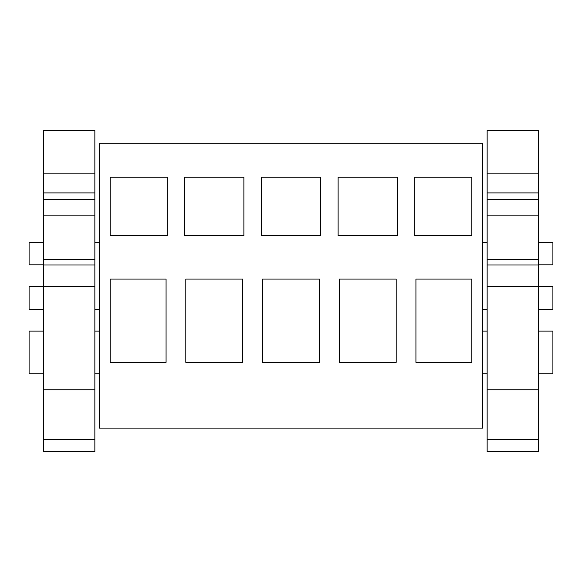 <?xml version="1.0" encoding="UTF-8"?>
<svg xmlns="http://www.w3.org/2000/svg" width="582" height="582" viewBox="0 0 582 582"><rect width="100%" height="100%" fill="white"/><g stroke="black" fill="none" stroke-linecap="round" stroke-linejoin="round"><path stroke-width="0.87" d="M99.231 143.187L99.231 428.097L482.769 428.097L482.769 143.187L99.231 143.187M110.187 235.732L110.187 177.154L167.172 177.154L167.172 235.732L110.187 235.732M110.187 362.346L166.074 362.346L166.074 279.069L110.187 279.069L110.187 362.346M261.413 177.154L261.413 235.732L320.587 235.732L320.587 177.154L261.413 177.154M262.511 362.346L319.489 362.346L319.489 279.069L262.511 279.069L262.511 362.346M243.88 177.154L184.705 177.154L184.705 235.732L243.88 235.732L243.88 177.154M242.781 362.346L242.781 279.069L185.804 279.069L185.804 362.346L242.781 362.346M396.197 279.069L339.219 279.069L339.219 362.346L396.197 362.346L396.197 279.069M397.295 177.154L397.295 235.732L338.12 235.732L338.12 177.154L397.295 177.154M414.828 177.154L414.828 235.732L471.813 235.732L471.813 177.154L414.828 177.154M471.813 279.069L415.926 279.069L415.926 362.346L471.813 362.346L471.813 279.069M43.344 373.855L29.1 373.855L29.1 331.114L43.344 331.114M43.344 309.202L29.1 309.202L29.1 286.737L43.344 286.737M99.231 309.202L94.851 309.202M99.231 242.359L94.851 242.359M43.344 242.359L29.1 242.359L29.1 264.817L43.344 264.817M538.656 373.855L552.9 373.855L552.9 331.114L538.656 331.114M538.656 309.202L552.9 309.202L552.9 286.737L538.656 286.737M538.656 242.359L552.9 242.359L552.9 264.817L538.656 264.817M487.149 242.359L482.769 242.359M487.149 309.202L482.769 309.202M43.344 439.345L94.851 439.345L94.851 451.443L43.344 451.443L43.344 286.686L94.851 286.686L94.851 389.751L43.344 389.751M43.344 199.561L94.851 199.561L94.851 192.904L43.344 192.904L43.344 286.686M43.344 192.904L43.344 173.88L94.851 173.88L94.851 192.904M94.851 173.88L94.851 130.557L43.344 130.557L43.344 173.88M94.851 439.345L94.851 389.751M43.344 265.006L94.851 265.006L94.851 286.686M94.851 265.006L94.851 215.114L43.344 215.114M43.344 259.47L94.851 259.47M94.851 199.561L94.851 215.114M487.149 439.345L538.656 439.345L538.656 451.443L487.149 451.443L487.149 286.686L538.656 286.686L538.656 389.751L487.149 389.751M487.149 199.561L538.656 199.561L538.656 192.904L487.149 192.904L487.149 286.686M487.149 192.904L487.149 173.88L538.656 173.88L538.656 192.904M538.656 173.88L538.656 130.557L487.149 130.557L487.149 173.88M538.656 439.345L538.656 389.751M487.149 265.006L538.656 265.006L538.656 286.686M538.656 265.006L538.656 215.114L487.149 215.114M487.149 259.47L538.656 259.47M538.656 199.561L538.656 215.114M99.231 373.855L94.851 373.855M99.231 331.114L94.851 331.114M487.149 373.855L482.769 373.855M487.149 331.114L482.769 331.114"/></g></svg>
